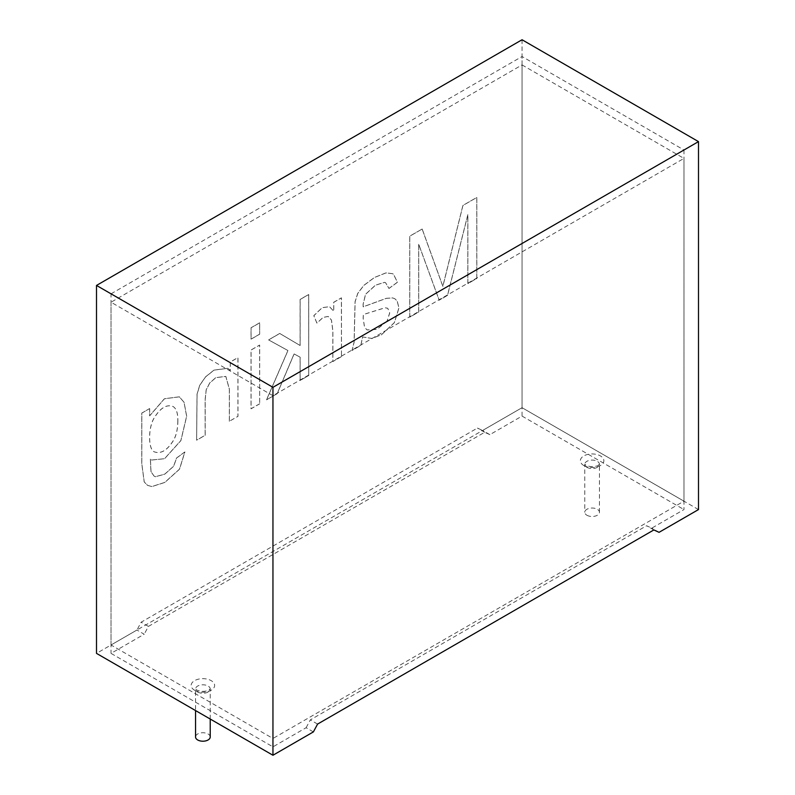 <?xml version="1.0" encoding="UTF-8"?>
<svg xmlns="http://www.w3.org/2000/svg" width="795" height="795" viewBox="0 0 795 795"><rect width="100%" height="100%" fill="white"/><g stroke="black" fill="none" stroke-linecap="round" stroke-linejoin="round"><path stroke-width="0.6" stroke-dasharray="3.98 2.98" d="M683.968 150.007L683.968 501.168L272.953 738.476L272.953 387.314L683.968 150.007L522.047 56.525L522.047 407.686L683.968 501.168M522.047 39.75L522.047 407.686L111.032 644.993L272.953 738.476M111.032 644.993L111.032 293.832L272.953 387.314M111.032 293.832L522.047 56.525M586.919 515.249A7.344 4.233 0 0 0 594.918 516.174A7.344 4.233 0 0 0 599.45 512.258A7.344 4.233 0 0 0 592.116 508.025A7.344 4.233 0 0 0 584.772 512.258A7.344 4.233 0 0 0 586.919 515.249M210.228 736.975A7.344 4.233 0 0 0 202.884 732.732A7.344 4.233 0 0 0 195.55 736.975M313.379 731.907L306.115 727.713L272.953 746.863L111.032 653.381L144.193 634.231L136.929 630.038L96.503 653.381M149.599 408.57L141.768 413.092L141.768 463.873L144.193 481.909L147.502 485.338L151.845 486.54L164.764 482.426L179.451 469.199L184.857 451.918L176.56 458L173.618 466.218L164.764 474.128L155.432 476.712L154.091 476.145L150.961 471.594L150.354 459.182L151.577 460.007L164.525 458.705L180.853 440.559L186.626 416.212L184.023 402.27L179.332 396.814L164.406 398.732L149.599 415.835L149.599 408.57L141.818 413.122L141.818 463.902L144.243 481.939L147.552 485.367L151.895 486.57L164.813 482.456L179.501 469.229L184.907 451.948L176.609 458.029L173.668 466.248L164.813 474.158L155.482 476.742L154.141 476.175L151.01 471.624L150.404 459.212L151.626 460.037L164.575 458.735L180.902 440.589L186.686 416.242L184.072 402.3L179.382 396.844L164.456 398.762L149.659 415.865L149.659 408.6M227.787 368.333L230.232 370.361L230.232 362.013L237.924 357.571L237.924 416.322L229.348 421.28L237.983 416.351L237.983 357.601L230.282 362.053L230.282 370.391L227.797 368.333L214.054 370.122L205.567 376.909L199.784 385.257L197.081 394.191L196.613 440.231L205.199 435.282L205.199 399.527L206.223 389.838L209.761 382.991L215.833 377.665L225.85 376.413L229.397 389.212L229.397 421.31M227.738 368.304L214.004 370.092L205.517 376.88L199.734 385.227L197.031 394.161L196.613 440.231M229.348 421.28L229.348 389.182L225.8 376.383L215.773 377.635L209.711 382.961L206.173 389.808L205.14 399.497L205.14 435.253L196.564 440.201M259.607 403.8L251.031 408.759L251.031 350.009L259.607 345.06L259.667 403.83L259.667 345.09L251.081 350.038L251.081 408.789L259.667 403.83M259.607 334.178L251.031 339.137L251.031 327.769L259.607 322.82L259.667 334.208L259.667 322.849L251.081 327.798L251.081 339.167L259.667 334.208M308.669 375.478L300.093 380.437L300.093 357.174L294.071 353.914L277.147 393.684L266.514 399.815L287.919 350.525L268.561 339.882L279.711 333.453L300.093 345.487L300.093 299.447L308.669 294.498L308.718 375.508L308.718 294.528L300.142 299.477L300.142 345.517L279.76 333.483L268.621 339.912L287.969 350.555L266.564 399.845L277.197 393.714L294.13 353.944L300.142 357.203L300.142 380.467L308.718 375.508M341.403 356.577L332.827 361.536L332.827 330.79L331.426 320.017L328.206 316.44L323.177 317.354L316.877 323.088L313.796 315.655L322.144 307.675L329.458 306.651L333.711 311.213L333.711 302.279L341.403 297.837L341.462 356.607L341.462 297.867L333.761 302.309L333.761 311.243L329.508 306.681L322.194 307.705L313.856 315.685L316.927 323.118L323.227 317.384L328.265 316.47L331.475 320.047L332.876 330.819L332.876 361.566L341.462 356.607M388.924 288.436L397.371 282.275L393.585 274.384L392.581 273.679L385.943 272.874L374.375 277.505L363.792 285.395L357.78 293.285L355.067 301.633L354.093 342.148L351.996 350.466L360.811 345.378L362.58 336.931L371.762 338.412L381.322 334.824L394.34 322.631L398.901 307.933L397.182 301.066L394.827 298.741L392.66 297.916L386.41 298.294L363.136 306.82L363.086 304.217L365.561 294.229L375.498 285.147L384.591 282.324L385.575 282.732L388.974 288.466L397.421 282.305L393.644 274.414L392.641 273.709L385.992 272.904L374.425 277.534L363.842 285.425L357.829 293.315L355.127 301.663L354.143 342.178L352.046 350.496L360.86 345.408L362.629 336.961L371.822 338.441L381.381 334.854L394.39 322.661L398.961 307.963L397.232 301.096L394.886 298.771L392.71 297.946L386.459 298.324L363.186 306.85L363.146 304.247L365.611 294.259L375.548 285.186L384.641 282.354L385.625 282.762L388.974 288.466M422.125 228.99L442.835 286.339L462.889 205.458L476.781 197.438L476.781 278.419L467.828 283.586L467.828 214.67L447.496 295.333L439.148 300.152L418.677 244.224L418.677 311.968L409.723 317.135L409.723 236.155L422.185 229.02L409.773 236.185L409.773 317.165L418.727 311.998L418.727 244.254L439.198 300.182L447.545 295.362L467.877 214.7L467.877 283.616L476.831 278.449L476.831 197.468L462.938 205.488L442.885 286.369L422.185 229.02M698.497 509.565L522.047 407.686L482.615 430.463L477.417 428.068L141.132 622.217L136.929 630.038M306.115 727.713L310.318 719.892L646.603 525.743L651.791 528.138L683.968 509.565L683.968 158.404L272.953 395.701L272.953 746.863M272.953 395.701L111.032 302.219L522.047 64.922L522.047 416.083L489.879 434.656L484.682 432.261L148.397 626.41L144.193 634.231M111.032 302.219L111.032 653.381M659.055 532.332L651.791 528.138M522.047 416.083L683.968 509.565M489.879 434.656L482.615 430.463M387.115 321.101L377.019 329.378L367.121 329.945L364.587 327.371L363.186 318.328L363.375 314.552L385.108 307.774L387.761 308.301L389.729 312.972L387.115 321.101M387.066 321.071L376.969 329.349L367.071 329.915L364.537 327.341L363.136 318.298L363.325 314.522L385.058 307.745L387.712 308.271L389.669 312.942L387.066 321.071M177.812 420.605C177.812 428.296 176.47 434.686 173.807 439.774C167.497 450.169 161.017 454.193 154.359 451.858C148.267 449.781 147.93 428.903 153.753 418.607C160.043 408.093 166.443 404.049 172.952 406.474C176.271 408.382 177.891 413.092 177.812 420.605M177.871 420.635C177.861 428.326 176.52 434.716 173.857 439.804C167.546 450.199 161.067 454.223 154.409 451.888C148.317 449.811 147.979 428.932 153.803 418.637C160.093 408.123 166.493 404.079 173.002 406.503C176.321 408.411 177.941 413.122 177.871 420.635M522.047 64.922L683.968 158.404M148.397 626.41L141.132 622.217M484.682 432.261L477.417 428.068M653.868 529.937L646.603 525.743M317.583 724.086L310.318 719.892M194.586 690.229A11.746 6.777 0 0 0 214.233 687.188A11.746 6.777 0 0 0 199.853 678.89A11.746 6.777 0 0 0 194.586 690.229M583.808 465.512A11.746 6.777 0 0 0 603.455 462.481A11.746 6.777 0 0 0 589.075 454.174A11.746 6.777 0 0 0 583.808 465.512M586.919 467.311A7.344 4.233 0 0 0 594.918 468.235A7.344 4.233 0 0 0 599.45 464.32A7.344 4.233 0 0 0 592.116 460.076A7.344 4.233 0 0 0 584.772 464.32A7.344 4.233 0 0 0 586.919 467.311M197.697 692.028A7.344 4.233 0 0 0 205.696 692.952A7.344 4.233 0 0 0 210.228 689.036A7.344 4.233 0 0 0 202.884 684.793A7.344 4.233 0 0 0 195.55 689.036A7.344 4.233 0 0 0 197.697 692.028M599.45 512.258L599.47 464.21L598.446 465.154C598.764 465.721 591.709 468.046 586.014 465.294L584.762 464.21L584.772 512.258M210.228 719.038L210.238 688.917L209.224 689.871C209.542 690.438 202.487 692.763 196.782 690.01L195.53 688.917L195.55 710.561"/><path stroke-width="1.19" d="M195.55 710.561L195.55 736.975A7.344 4.233 0 0 0 197.697 739.966A7.344 4.233 0 0 0 205.696 740.89A7.344 4.233 0 0 0 210.228 736.975L210.228 719.038M313.379 731.907L272.953 755.25L272.953 387.314L698.497 141.619L698.497 509.565L659.055 532.332L653.868 529.937L317.583 724.086L313.379 731.907M698.497 141.619L522.047 39.75L96.503 285.435L96.503 653.381L272.953 755.25M96.503 285.435L272.953 387.314"/></g></svg>
